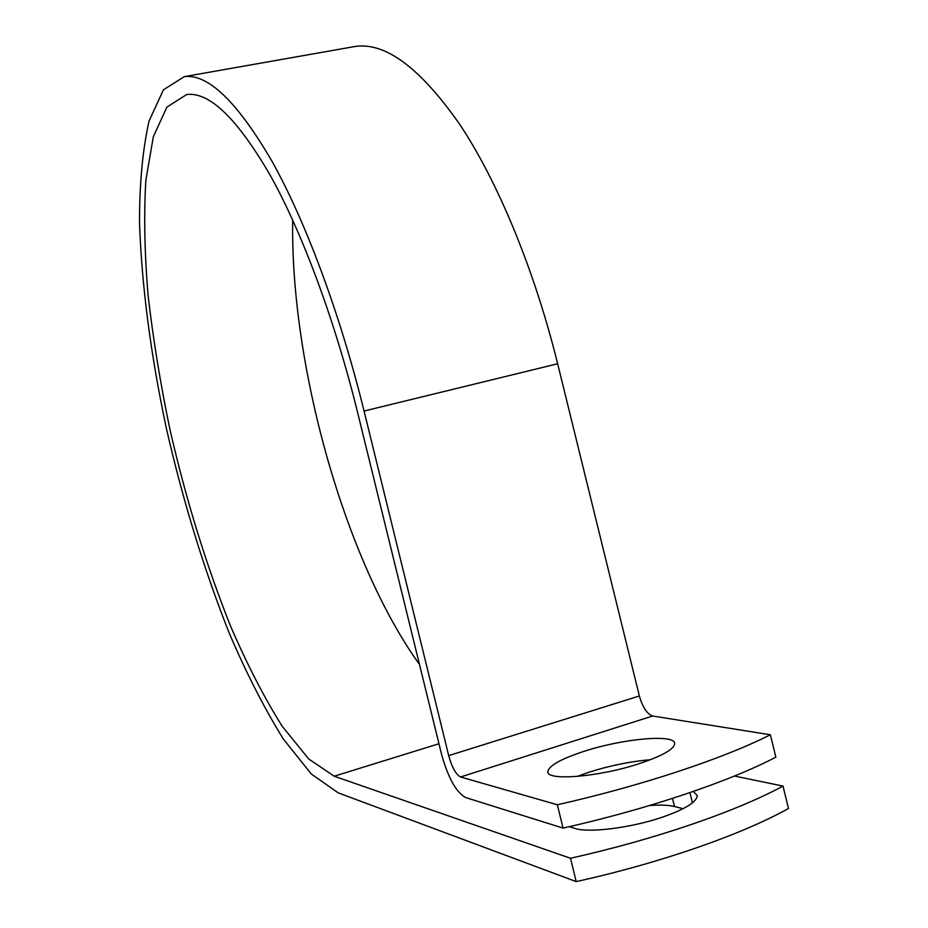 <?xml version="1.0" encoding="UTF-8"?>
<svg xmlns="http://www.w3.org/2000/svg" width="928" height="928" viewBox="0 0 928 928"><rect width="100%" height="100%" fill="white"/><g stroke="black" fill="none" stroke-linecap="round" stroke-linejoin="round"><path stroke-width="1.39" d="M693.378 791.433L697.218 795.632C696.858 801.931 685.351 809.077 662.696 817.069C631.423 827.857 588.596 833.216 574.792 828.391L569.293 826.686M639.914 763.431C662.557 755.763 674.146 749.151 674.679 743.606C675.166 733.746 622.491 738.653 583.84 751.402C560.674 759.046 548.668 765.809 547.833 771.69C546.592 781.283 599.813 776.887 639.914 763.431M650.308 759.754C630.379 761.436 609.928 765.588 588.967 772.212L577.112 776.446M563.064 828.101L557.334 804.762C641.573 785.819 723.446 758.559 770.356 734.767L775.866 757.155C729.118 781.608 647.338 809.251 563.064 828.101L465.612 797.546C456.1 792.303 448.027 777.676 441.403 753.687L357.651 412.693C334.811 319.905 302.11 232.464 270.199 175.218C237.174 118.482 209.322 91.594 186.644 94.552L166.901 107.114L153.317 136.787L145.858 180.218C143.794 214.751 144.536 253.147 148.109 295.417C153.12 339.01 160.416 383.798 170.01 429.78C186.052 499.693 206.225 565.106 230.527 626.029C247.092 664.378 264.283 697.763 282.124 726.16L308.711 758.965L334.173 776.214L570.476 858.249C654.785 839.527 736.438 811.385 782.988 786.074L734.442 776.04M770.356 734.767L652.662 716.01C647.083 714.026 642.652 707.345 639.369 695.977L557.647 363.764C534.412 269.596 497.814 181.668 459.952 124.688C420.593 68.312 385.781 42.212 355.505 46.4L352.072 47.003M557.334 804.762L460.555 776.98C455.938 774.544 451.982 767.421 448.688 755.601L364.066 411.034C340.019 313.362 305.579 221.374 272.02 161.298C237.313 101.813 208.069 73.59 184.312 76.641L163.421 89.819L149.06 121.034C142.668 149.42 139.478 183.466 139.502 223.172C141.822 286.485 150.73 354.705 166.251 427.82C182.92 500.865 203.951 569.363 229.309 633.314C246.604 673.647 264.619 708.876 283.342 739.001L311.344 774.045L338.268 792.883L576.218 881.6C660.55 862.97 742.11 834.434 788.498 808.474L782.988 786.074M649.704 805.492C660.295 804.738 668.554 805.075 674.494 806.525L683.089 808.694M292.703 220.075C290.186 364.565 344.903 560.918 419.491 664.471M576.218 881.6L570.476 858.249M334.173 776.214L438.956 743.746M460.555 776.98L652.662 716.01M448.688 755.601L639.369 695.977M364.066 411.034L557.647 363.764M672.498 798.416L674.494 806.525M689.933 792.628L692.45 802.859M184.312 76.641L355.505 46.4M548.03 772.467L547.833 771.69"/></g></svg>
